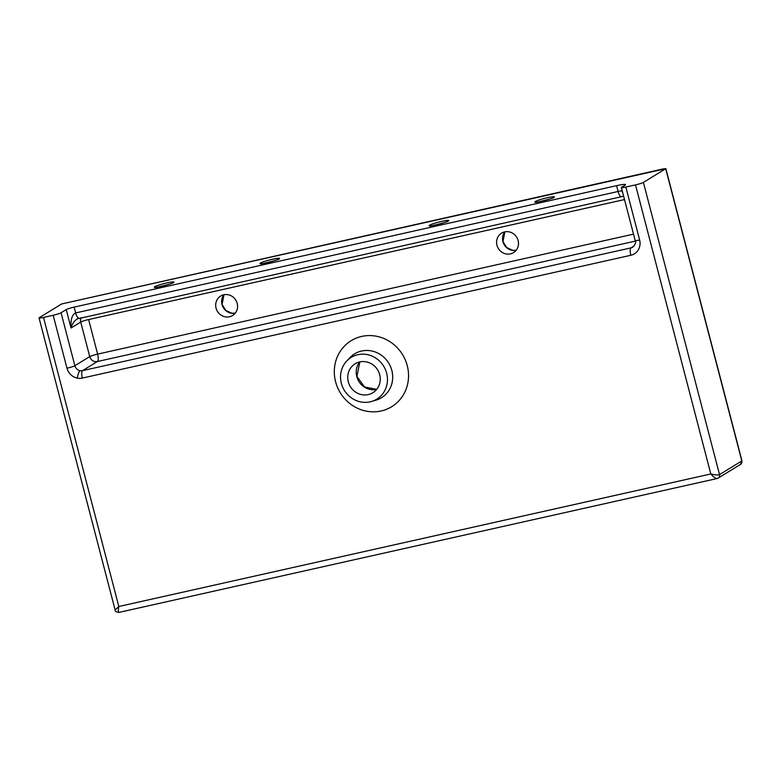 <?xml version="1.0" encoding="UTF-8"?>
<svg xmlns="http://www.w3.org/2000/svg" width="781" height="781" viewBox="0 0 781 781"><rect width="100%" height="100%" fill="white"/><g stroke="black" fill="none" stroke-linecap="round" stroke-linejoin="round"><path stroke-width="1.17" d="M119.288 612.333L717.095 478.528C715.581 478.558 713.483 477.035 710.808 473.969C715.074 474.985 717.983 475.199 719.526 474.614L741.813 460.936L665.695 168.716L61.621 303.965L663.606 168.823L665.695 168.716L643.407 182.393A6.531 0.674 165.4 0 1 635.509 184.892L625.845 187.049L639.629 240.001A13.052 12.311 58.5 0 1 630.823 255.27A6.531 2.07 -102.6 0 1 631.048 247.85L82.542 370.653A6.531 6.15 58.5 0 1 74.869 365.723L61.074 312.771A6.531 0.674 165.4 0 1 53.176 315.27L66.971 368.212A6.531 0.674 -14.6 0 0 74.869 365.723A6.531 0.674 165.4 0 1 66.971 368.212C68.601 373.543 72.057 376.852 77.329 378.131A6.531 1.65 -78.9 0 1 80.043 370.682A6.531 1.65 101.1 0 0 77.329 378.131A13.052 12.311 -121.5 0 0 82.327 378.082A6.531 2.07 -102.6 0 1 82.542 370.653A6.531 2.07 77.4 0 0 82.327 378.082L630.823 255.27L82.327 378.082A13.052 12.311 58.5 0 1 77.329 378.131C72.057 376.852 68.601 373.543 66.971 368.212L53.176 315.27L43.511 317.428L118.81 606.505L710.808 473.969L635.509 184.892L710.808 473.969C713.483 477.035 715.581 478.558 717.095 478.528L717.319 478.431A3.261 3.075 -121.5 0 0 719.526 474.614C717.983 475.199 715.074 474.985 710.808 473.969L118.81 606.505L115.129 610L118.81 606.505L43.511 317.428A6.531 0.674 165.4 0 1 39.05 317.935A6.531 0.674 165.4 0 1 39.323 317.642A6.531 0.674 -14.6 0 0 43.511 317.428L53.176 315.27A6.531 0.674 -14.6 0 0 61.074 312.771L74.869 365.723L89.727 356.605A6.531 0.674 165.4 0 1 97.625 354.115L88.624 319.546L624.507 199.565L88.624 319.546A6.531 0.674 -14.6 0 0 80.726 322.045A6.531 6.15 58.5 0 1 81.107 317.642A6.531 6.15 -121.5 0 0 80.726 322.045A6.531 0.674 165.4 0 1 88.624 319.546L97.625 354.115A6.531 2.07 -102.6 0 1 97.4 361.535L635.304 241.104L97.4 361.535A6.531 6.15 58.5 0 1 89.727 356.605L80.726 322.045L89.727 356.605L74.869 365.723A6.531 6.15 -121.5 0 0 82.542 370.653L97.4 361.535A6.531 2.07 77.4 0 0 97.625 354.115L633.508 234.134L97.625 354.115A6.531 0.674 -14.6 0 0 89.727 356.605A6.531 6.15 -121.5 0 0 97.4 361.535L82.542 370.653L631.048 247.85A6.531 6.15 -121.5 0 0 632.825 247.128A6.531 6.15 58.5 0 1 631.048 247.85A6.531 2.07 77.4 0 0 630.823 255.27A13.052 12.311 -121.5 0 0 639.629 240.001A6.531 0.674 165.4 0 1 635.178 240.509A6.531 0.674 165.4 0 1 635.451 240.216M222.009 304.492A11.422 10.768 -121.5 0 0 235.266 313.161A11.422 10.768 58.5 0 1 222.009 304.492A11.422 10.768 58.5 0 1 223.952 294.74A11.422 10.768 -121.5 0 0 222.009 304.492M216.064 308.134A11.422 10.768 -121.5 0 0 232.611 315.504A11.422 10.768 -121.5 0 0 235.813 300.138A11.422 10.768 -121.5 0 0 220.662 296.038A11.422 10.768 -121.5 0 0 216.064 308.134A11.422 10.768 58.5 0 1 229.438 295.062A11.422 10.768 58.5 0 1 234.407 314.108A11.422 10.768 58.5 0 1 216.064 308.134M502.905 241.602A11.422 10.768 -121.5 0 0 516.163 250.271A11.422 10.768 58.5 0 1 502.905 241.602A11.422 10.768 58.5 0 1 504.848 231.84A11.422 10.768 -121.5 0 0 502.905 241.602M496.96 245.244A11.422 10.768 -121.5 0 0 513.507 252.614A11.422 10.768 -121.5 0 0 516.71 237.248A11.422 10.768 -121.5 0 0 501.558 233.148A11.422 10.768 -121.5 0 0 496.96 245.244A11.422 10.768 58.5 0 1 510.335 232.172A11.422 10.768 58.5 0 1 515.304 251.218A11.422 10.768 58.5 0 1 496.96 245.244M407.262 365.684A38.728 36.512 58.5 0 1 361.915 410.005A38.728 36.512 58.5 0 1 345.104 345.427A38.728 36.512 58.5 0 1 407.262 365.684A38.728 36.512 -121.5 0 0 345.104 345.427A38.728 36.512 -121.5 0 0 361.915 410.005A38.728 36.512 -121.5 0 0 407.262 365.684M621.598 196.627A6.531 2.07 -102.6 0 1 621.393 196.714A6.531 2.07 -102.6 0 1 618.103 191.482L75.64 312.937A6.531 2.07 77.4 0 0 78.93 318.17A6.531 2.07 -102.6 0 1 75.64 312.937C72.067 314.587 70.524 319.605 71.022 328C72.145 323.969 74.205 320.942 77.182 318.912L78.754 318.179M71.022 328L80.726 322.045L71.022 328L66.229 309.608A6.531 0.674 165.4 0 1 74.127 307.118L616.59 185.663L74.127 307.118L75.64 312.937L74.127 307.118A6.531 0.674 -14.6 0 0 66.229 309.608L71.022 328C70.524 319.605 72.067 314.587 75.64 312.937L618.103 191.482L616.59 185.663A13.052 1.337 165.4 0 1 624.956 185.243A13.052 1.337 -14.6 0 0 625.513 184.658A13.052 1.337 -14.6 0 0 616.59 185.663L618.103 191.482A13.052 1.337 165.4 0 1 621.92 190.71L621.92 190.71A6.531 4.003 80 0 0 622.769 192.887A6.531 4.003 -100 0 1 621.92 190.71A13.052 1.337 -14.6 0 0 618.103 191.482A6.531 2.07 77.4 0 0 621.393 196.714L77.182 318.912M66.229 309.608L61.074 312.771L66.229 309.608M634.162 245.937L631.048 247.85L634.162 245.937M632.825 247.128C635.461 244.258 636.242 242.051 635.178 240.509A6.531 0.674 -14.6 0 0 639.629 240.001L625.845 187.049A6.531 0.674 165.4 0 1 621.383 187.557A6.531 0.674 165.4 0 1 621.656 187.264A6.531 0.674 -14.6 0 0 625.845 187.049L635.509 184.892A6.531 0.674 -14.6 0 0 643.407 182.393L719.526 474.614L643.407 182.393L665.695 168.716L741.813 460.936L719.526 474.614A3.261 3.075 58.5 0 1 717.964 478.206M349.898 357.678A25.724 24.25 58.5 0 1 373.894 351.528A25.724 24.25 58.5 0 1 391.837 370.458A25.724 24.25 58.5 0 1 375.983 400.165M386.654 373.191A24.484 23.079 58.5 0 1 371.551 401.463A24.484 23.079 58.5 0 1 344.333 390.334A24.484 23.079 58.5 0 1 346.735 361.027A24.484 23.079 58.5 0 1 369.569 355.179A24.484 23.079 58.5 0 1 386.654 373.191A24.484 23.079 -121.5 0 0 347.36 360.392A24.484 23.079 -121.5 0 0 357.991 401.209A24.484 23.079 -121.5 0 0 386.654 373.191M371.551 401.463L375.964 400.165A25.724 24.25 -121.5 0 0 391.837 370.458A25.724 24.25 -121.5 0 0 373.894 351.528A25.724 24.25 -121.5 0 0 349.898 357.669L346.735 361.027M356.78 376.569A16.977 16.001 -121.5 0 0 376.676 389.407A16.977 16.001 58.5 0 1 356.78 376.569A16.977 16.001 58.5 0 1 359.807 361.906A16.977 16.001 -121.5 0 0 356.78 376.569M379.703 374.743A16.977 16.001 -121.5 0 0 355.121 363.8A16.977 16.001 -121.5 0 0 350.357 386.634A16.977 16.001 -121.5 0 0 372.879 392.726A16.977 16.001 -121.5 0 0 379.703 374.743A16.977 16.001 58.5 0 1 359.836 394.171A16.977 16.001 58.5 0 1 352.456 365.869A16.977 16.001 58.5 0 1 379.703 374.743M119.093 612.411C118.224 612.294 118.126 610.332 118.81 606.505C118.126 610.332 118.224 612.294 119.093 612.411C116.174 612.079 114.856 611.279 115.129 609.99L39.05 317.935M718.208 478.079L740.495 464.402A3.261 3.075 -121.5 0 0 741.813 460.936A3.261 3.075 58.5 0 1 739.607 464.754M665.832 168.569L741.95 460.79L740.495 464.402M624.956 185.243L621.656 187.264L624.956 185.243M61.621 303.965L39.323 317.642L61.621 303.965M260.434 263.07A10.124 1.035 165.4 0 1 276.972 258.404A10.124 1.035 165.4 0 1 271.983 261.459A10.124 1.035 165.4 0 1 260.434 263.07A10.124 1.035 -14.6 0 0 271.983 261.459A10.124 1.035 -14.6 0 0 276.972 258.404A10.124 1.035 -14.6 0 0 260.434 263.07M154.716 286.744A10.124 1.035 165.4 0 1 171.254 282.068A10.124 1.035 165.4 0 1 166.275 285.124A10.124 1.035 165.4 0 1 154.716 286.744A10.124 1.035 -14.6 0 0 166.275 285.124A10.124 1.035 -14.6 0 0 171.254 282.068A10.124 1.035 -14.6 0 0 154.716 286.744M429.579 225.201A10.124 1.035 165.4 0 1 446.117 220.525A10.124 1.035 165.4 0 1 441.128 223.591A10.124 1.035 165.4 0 1 429.579 225.201A10.124 1.035 -14.6 0 0 441.128 223.591A10.124 1.035 -14.6 0 0 446.117 220.525A10.124 1.035 -14.6 0 0 429.579 225.201M535.288 201.537A10.124 1.035 165.4 0 1 551.825 196.861A10.124 1.035 165.4 0 1 546.837 199.916A10.124 1.035 165.4 0 1 535.288 201.537A10.124 1.035 -14.6 0 0 546.837 199.916A10.124 1.035 -14.6 0 0 551.825 196.861A10.124 1.035 -14.6 0 0 535.288 201.537M235.276 313.142L231.898 313.259L225.719 310.379L222.097 304.405L223.971 294.73M516.173 250.252L512.795 250.369L506.615 247.489L502.993 241.514L504.868 231.84M623.638 196.226L621.393 196.714M621.383 187.557L635.178 240.509M359.836 361.906L356.927 376.422L364.512 386.985L376.706 389.377M717.095 478.528L718.198 478.079M553.378 197.681L553.534 197.525C557.029 197.437 531.363 203.831 535.971 202.103L536.176 202.162M278.524 259.214L278.68 259.067C282.175 258.97 256.51 265.374 261.118 263.636L261.323 263.695M447.659 221.345L447.816 221.199C451.32 221.101 425.645 227.505 430.253 225.768L430.468 225.826M172.806 282.888L172.962 282.732C176.457 282.644 150.792 289.038 155.399 287.31L155.614 287.369"/></g></svg>

